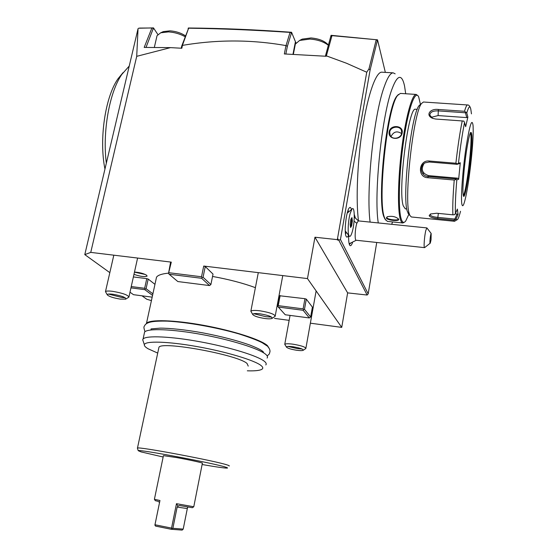 <?xml version="1.0" encoding="UTF-8"?>
<svg xmlns="http://www.w3.org/2000/svg" width="558" height="558" viewBox="0 0 558 558"><rect width="100%" height="100%" fill="white"/><g stroke="black" fill="none" stroke-linecap="round" stroke-linejoin="round"><path stroke-width="0.84" d="M470.241 107.352C469.362 105.581 468.469 104.785 467.562 104.967L423.445 102.016L421.569 103.467C413.415 112.5 403.832 199.129 409.251 213.7L409.844 215.43L411.372 216.978L454.526 221.289L453.668 220.18L437.681 218.59C432.889 218.143 430.051 217.174 429.165 215.674L430.504 214L436.67 213.233L452.908 214.823C452.496 207.318 452.936 195.725 454.233 180.046L427.721 177.709C417.028 177.374 418.64 159.714 429.235 161.018L455.886 163.243C457.776 146.594 459.89 132.49 462.226 120.94L435.798 119.049L432.806 118.401C425.063 115.394 430.016 108.322 438.379 109.48L464.521 111.279C465.735 107.073 466.746 104.974 467.562 104.967L467.604 104.974M423.222 174.236L423.438 172.645M453.668 220.18L455.195 219.719L456.172 218.75C457.155 221.338 458.606 218.848 460.524 211.273M454.233 180.046L455.9 179.557L456.814 179.892C455.551 194.972 455.098 206.146 455.454 213.428L457.393 209.083L458.076 214.467L457.065 214.049L454.826 219.071L455.195 219.719M454.826 219.071L437.751 217.376C433.482 216.992 430.978 216.169 430.232 214.886L430.623 213.944M470.833 109.459L470.847 109.528C470.101 105.113 468.748 106.264 466.781 112.981L464.521 111.279M458.076 214.467L456.172 218.75M461.724 203.272C462.408 208.008 463.747 205.888 465.749 196.925C469.229 181.378 473.114 147.291 473.205 131.221L473.1 125.857C472.061 117.431 469.71 124.657 466.028 147.535C462.819 169.137 460.803 195.823 461.724 203.272M457.065 214.049L455.223 213.867M455.454 213.428L454.512 214.711L452.908 214.823M462.226 120.94L463.844 121.128L464.542 122.544C462.317 133.697 460.287 147.284 458.46 163.306L460.294 162.762L458.648 179.285L457.734 178.197L455.579 178.902L455.9 179.557M455.579 178.902L427.951 176.474C420.892 176.23 418.695 165.81 425.301 162.783L429.262 162.001L457.023 164.324L457.455 163.871L455.886 163.243M458.46 163.306L457.455 163.871M432.631 118.331L429.841 115.164C430.079 112.144 432.862 110.721 438.19 110.889L465.449 112.779L465.965 112.095M466.781 112.981L467.883 117.089L466.753 117.599L438.093 115.576L431.16 117.347M465.449 112.779L466.753 117.599M471.461 113.867L470.847 109.528M458.648 179.285L456.814 179.892M467.883 117.089L465.665 126.673L464.542 122.544M463.321 195.237C466.104 193.473 471.991 146.97 470.903 135.315L470.394 132.72M457.734 178.197L428.718 175.651C422.26 173.58 420.676 169.576 423.968 163.654M457.023 164.324L459.178 163.689L460.294 162.762M420.683 104.227L419.079 105.622C411.148 114.404 402.011 197.176 407.298 211.301L409.021 214.398M406.789 208.971L405.268 208.825L403.281 205.846C397.68 190.836 408.575 105.595 415.605 109.27L417.224 109.382M420.446 104.437L418.688 96.932C415.264 89.182 408.344 108.071 403.671 140.511C398.963 172.854 398 208.887 401.181 218.862C402.388 222.726 403.915 223.402 405.778 220.891L408.888 214.23M417.74 95.578L416.212 94.435C412.139 93.981 405.722 116.992 401.823 147.912C397.903 178.783 397.435 210.101 400.386 219.447C401.09 221.742 401.92 222.921 402.883 222.984L404.494 222.147M398.67 219.273C399.765 221.638 387.022 220.34 386.324 218.032L387.217 216.769C391.897 215.779 395.678 216.539 398.565 219.05L398.279 218.792L398.252 219.217C397.659 220.794 387.336 219.552 386.854 217.641L387.175 216.79M416.212 94.435L400.379 93.409L397.659 95.411C387.196 106.885 377.208 202.254 384.622 217.857L385.18 219.238L387.426 221.407L402.883 222.984M402.172 132.86C401.16 140.881 387.622 139.779 389.184 131.869C390.265 124.19 403.755 125.215 402.172 132.86L401.732 133.02C401.139 138.461 392.33 140.302 390.175 135.238L389.721 132.107C390.363 126.736 399.368 125.299 401.341 130.091L401.732 133.02M398.391 94.497L396.926 96.053C386.548 107.443 376.685 201.654 384.043 217.139L385.627 220.054M401.558 130.628L401.558 131.004M378.275 222.935C373.56 194.442 382.097 112.611 392.665 87.369C396.075 78.72 399.019 75.679 401.502 78.246C402.736 79.585 403.762 82.228 404.578 86.162L405.701 93.758M392.532 221.931L391.73 224.316M358.494 220.912C355.753 200.238 357.378 160.934 362.707 127.419C368.022 93.856 376.057 71.752 381.811 72.177L393.216 72.854C390.495 72.805 387.475 77.492 384.169 86.929C373.7 115.394 365.936 191.387 370.107 222.098M393.216 72.854L395.148 73.837M325.37 56.218L331.061 35.321L377.529 39.841L370.094 70.029L340.45 239.501L368.196 293.878L376.734 242.472M377.529 39.841L385.341 72.387M354.274 214.544L355.286 217.69M352.489 242.723C351.345 245.694 350.368 246.441 349.552 244.969C348.82 243.316 348.527 240.107 348.68 235.35M348.576 235.218C347.62 237.262 346.804 237.645 346.127 236.369C343.874 232.721 346.19 211.322 349.203 208.022C350.166 206.844 350.898 207.381 351.394 209.62M138.572 28.228L153.492 27.9L157.851 34.498M188.109 28.918L188.318 27.998L189.35 28.012C221.393 28.256 255.083 29.651 290.404 32.197L291.548 32.273L295.97 42.994M139.584 28.074L152.578 27.984L153.157 28.779L146.022 47.423M182.473 45.184L188.667 28.109L181.72 46.049L182.473 45.184L181.824 48.253L170.497 47.625L136.71 56.337L138.056 28.646L84.788 254.615L109.821 272.646M141.997 295.81L146.789 299.255L151.42 300.623M171.299 262.127L168.523 273.42L170.553 262.344L171.299 262.127L90.752 252.39L84.788 254.615M274.529 318.395L289.156 320.348M310.367 323.187L341.733 327.386L347.634 292.88L314.963 237.22L307.472 278.582L341.733 327.386M307.472 278.582L203.726 266.047L201.515 276.768L202.163 277.605L203.056 277.249L210.896 284.545L213.023 274.097L205.26 266.543L203.726 266.047M131.249 286.554L144.655 288.291L146.775 278.63L133.39 276.935M146.775 278.63L148.198 279.07L154.957 284.343M304.947 298.697L306.307 299.137L312.403 307.13L310.639 317L304.473 309.306L303.685 309.655L303.106 308.874L304.947 298.697L279.272 295.705L277.382 305.784L277.71 306.279L278.247 305.644L303.106 308.874M156.059 279.293L156.512 277.193C157.893 275.157 161.855 273.811 168.39 273.155M212.549 276.447C228.654 279.356 242.939 283.094 255.397 287.656M133.976 274.32C140.1 276.482 144.466 277.089 147.082 276.147L146.656 275.254C143.643 273.49 139.591 272.423 134.478 272.039M205.26 266.543L203.056 277.249M209.515 285.563L177.821 281.553L169.172 274.25L201.633 278.296L209.515 285.563L210.896 284.545M337.332 239.647L337.541 238.433L337.534 240.045L337.332 239.647L314.963 237.22M182.466 45.379C217.201 39.458 251.707 39.527 285.982 45.603L284.336 53.945L326.165 56.267L326.367 55.863L346.539 63.263L366.739 72.233L337.541 238.433L338.783 240.177L340.45 239.501M136.71 56.337L90.752 252.39M169.025 272.729L201.515 276.768M201.633 278.296L202.163 277.605M168.523 273.42L169.172 274.25M170.497 47.625L144.194 47.423L151.846 28.095M153.171 29.302L153.492 27.9M181.72 46.049L181.231 48.218M188.667 28.109L189.35 28.012C221.345 28.514 255.027 29.909 290.404 32.197L291.346 33.327L291.548 32.273M188.785 28.2C220.989 28.639 254.748 30.041 290.048 32.399L290.641 32.329M291.346 33.327L287.349 46.405L286.052 45.491L290.048 32.399M285.849 54.028L287.349 46.405M330.81 36.695L332.24 35.426M326.367 55.863L331.982 35.642L376.322 39.716M377.32 40.86L376.671 39.89M376.169 39.939L368.978 68.864L370.094 70.029M366.739 72.233L368.978 68.864M337.534 240.045L338.783 240.177L367.129 295.036L347.634 292.88M368.196 293.878L367.129 295.036M144.655 288.291L145.247 289.044L144.808 289.658L152.55 295.412M148.198 279.07L146.077 288.723L145.247 289.044M146.077 288.723L152.899 293.822M152.174 297.156L133.501 294.687L129.986 292.204M130.956 287.858L144.808 289.658M280.137 295.552L278.247 305.644M304.473 309.306L306.307 299.137M309.341 317.955L285.236 314.761L278.296 307.053L303.127 310.29L309.341 317.955L310.639 317M278.296 307.053L277.71 306.279M303.127 310.29L303.685 309.655M269.123 348.283L267.421 345.597C261.144 339.773 233.467 330.782 203.823 325.363C174.159 319.901 149.467 319.274 146.475 323.368L146.196 323.821M144.25 333.614L144.592 332.059C147.528 328.202 172.227 329.053 201.954 334.528C231.661 339.975 259.435 348.792 265.768 354.379C267.484 355.858 267.924 357.085 267.101 358.069M143.246 341.35L142.702 339.717L143.085 338.992C145.98 335.33 170.685 336.348 200.461 341.845C230.224 347.313 258.075 355.983 264.457 361.382C266.18 362.812 266.633 363.99 265.817 364.925M157.719 353.081L148.142 348.792C145.415 347.202 144.152 345.841 144.355 344.718C144.864 340.771 167.7 341.343 197.016 346.567C226.304 351.749 254.657 360.308 261.046 365.532C263.118 367.199 263.327 368.496 261.66 369.417C259.4 370.582 254.622 371.049 247.327 370.812M248.226 366.104L247.034 363.453C237.736 354.783 161.255 340.799 158.946 347.299L158.723 348.352M137.484 448.381L137.47 448.053C138.747 446.442 217.076 461.222 227.552 465.065C229.115 465.574 229.631 465.888 229.115 466.007M163.152 457.016L141.118 451.917L138.224 450.683C138.405 449.016 215.381 463.517 225.809 467.192C227.427 467.716 227.908 468.009 227.246 468.092C224.741 468.19 216.364 466.997 202.122 464.514M155.298 500.665L158.284 501.377L159.539 502.486L159.958 500.491L154.406 499.291L163.431 455.635L176.579 457.567C189.462 459.869 204.158 463.119 202.366 463.252L193.779 506.741M193.786 506.748L176.474 503.693L171.55 528.105L154.971 524.757L159.958 500.491M188.234 507.089L187.53 507.508L183.205 529.11L182.145 530.1L171.215 529.27L155.542 526.096L154.971 524.757M159.539 502.486L154.873 525.217M171.55 528.105L171.892 528.656L171.215 529.27M176.474 503.693L177.981 506.078L179.613 505.527L192.398 507.717L193.738 506.776M171.892 528.656L172.875 528.293L177.144 507.076L177.981 506.078M183.205 529.11L172.875 528.293M134.457 272.158L145.352 274.501M104.953 169.074C98.954 139.612 105.113 97.12 117.961 78.831L123.067 72.61M129.24 66.032L121.804 74.423C109.354 92.349 102.344 132.044 106.334 163.222M350.424 243.469L349.322 244.39M348.604 211.963L348.094 210.22M345.5 233.955L346.365 232.365M430.26 243.149L431.055 239.849L431.167 233.474C430.344 234.506 429.395 244.669 430.26 243.149L424.589 247.647C423.536 248.031 424.408 235.846 425.838 230.384L426.891 227.915L358.299 220.891L356.834 223.263L354.051 221.184M424.589 247.647L356.15 240.247C354.539 240.561 355.007 228.578 356.834 223.263M426.891 227.915L431.167 233.474M350.166 213.456C348.157 220.494 347.508 233.174 348.994 235.762C349.971 237.345 351.087 235.908 352.349 231.451C355.083 221.826 354.797 204.898 351.889 209.208L350.166 213.456M350.57 227.518L351.659 225.802L352.356 220.87L351.965 217.606L350.87 219.287L350.166 224.26L350.522 227.148M351.659 225.802L351.066 225.334L351.68 221.031L351.387 218.61M351.965 217.606L350.863 219.413L350.187 224.197L350.557 227.246M352.356 220.87L350.647 220.926M350.312 225.258L351.066 225.334L350.438 226.318M401.614 133.585C397.087 130.628 393.564 131.597 391.053 136.501M397.526 137.903L396.612 138.168M293.083 344.202C301.264 345.59 305.519 347.02 305.847 348.499L303.071 350.375C302.011 350.731 299.869 350.696 296.647 350.257C290.899 349.315 287.496 348.255 286.435 347.083L284.754 344.321C285.563 343.623 288.34 343.589 293.083 344.202M302.185 349.05L297.449 348.611L287.921 346.434M303.071 350.375C303.754 349.252 300.448 348.046 293.145 346.762C288.751 346.204 286.512 346.316 286.435 347.083M260.035 310.813C269.8 312.452 274.836 314.287 275.15 316.309L271.823 318.513C270.567 318.946 268.245 318.946 264.855 318.513C258.117 317.432 254.078 316.1 252.746 314.517L250.849 311.218C251.804 310.318 254.866 310.185 260.035 310.813M271.634 317.111L265.873 316.707L253.737 313.701M328.411 45.303C323.675 41.704 317.509 39.625 309.927 39.074L299.618 40.448L295.342 44.075L293.327 54.44M299.618 40.448L302.206 39.123L310.952 37.951C319.057 38.655 324.896 41.048 328.46 45.121M271.823 318.513C272.897 316.965 269.012 315.403 260.168 313.84C255.243 313.268 252.774 313.491 252.746 314.517M112.646 291.332C122.76 293.103 128.173 295.043 128.884 297.156L125.669 299.144L120.256 299.109C113.19 297.93 108.852 296.493 107.248 294.798L105.483 291.625C106.187 290.927 108.573 290.83 112.646 291.332M125.236 297.756L121.651 297.435L108.468 294.066M185.179 36.744C180.094 33.919 174.542 32.301 168.53 31.897L160.676 32.796L157.035 35.698L154.322 47.451M160.676 32.796L163.313 31.611L169.981 30.843C175.84 31.269 181.015 32.936 185.507 35.852M125.669 299.144C126.324 297.554 122.111 295.928 113.037 294.268C109.145 293.801 107.213 293.975 107.248 294.798M437.681 218.59L438.358 213.393M429.165 215.674L430.232 214.886M427.721 177.709L428.718 175.651M429.235 161.018L429.262 162.001M438.379 109.48L438.093 115.576M471.782 134.848C470.959 128.64 469.159 134.22 466.383 151.595C463.956 167.916 462.422 188.116 463.091 193.975C464.465 209.076 473.107 149.823 471.782 134.848M463.335 195.391C465.972 195.851 472.242 147.403 471.119 135.329L470.457 132.595M386.324 218.032L386.854 217.641M292.95 54.419L295.398 41.864M187.293 508.561L177.144 507.076M389.184 131.869L389.721 132.107M454.526 221.289L457.525 219.51M421.569 103.467L419.079 105.622M409.844 215.43L407.877 212.975M397.659 95.411L396.926 96.053M385.18 219.238L384.601 218.506M156.512 277.193L146.475 323.368M150.925 329.959L151.148 328.92M142.702 339.717L144.355 344.718M143.085 338.992L144.592 332.059M137.47 448.053L158.946 347.299M137.387 448.074L138.224 450.683M155.326 500.707L154.413 499.298M117.961 78.831L121.804 74.423M354.281 217.02L358.452 220.905M349.148 243.762L356.276 240.261M345.249 230.928L348.994 235.762M347.195 213.149L351.889 209.208M401.802 132.037L401.341 130.091M267.184 355.962C270.581 352.9 268.858 354.449 269.939 351.924C270.218 350.25 269.493 348.457 267.756 346.56M144.989 331.682C143.308 326.36 143.776 327.211 145.338 324.568C147.856 322.301 151.595 320.808 167.449 321.143C187.335 322.189 216.364 327.372 238.852 333.886C249.552 337.29 257.364 340.247 262.281 342.765L267.129 345.981M151.078 328.913L159.923 328.153C168.711 328.034 185.96 329.743 203.433 332.986C222 336.579 237.582 340.645 250.2 345.186C259.142 348.771 261.158 350.082 263.125 351.652L263.697 352.893M262.923 351.505L263.467 352.754M316.128 290.913L305.903 348.199M290.062 315.403L284.754 344.321M282.773 275.596L275.15 316.309M258.298 272.639L250.849 311.218M137.596 258.054L128.884 297.156M113.818 255.18L105.483 291.625"/></g></svg>
